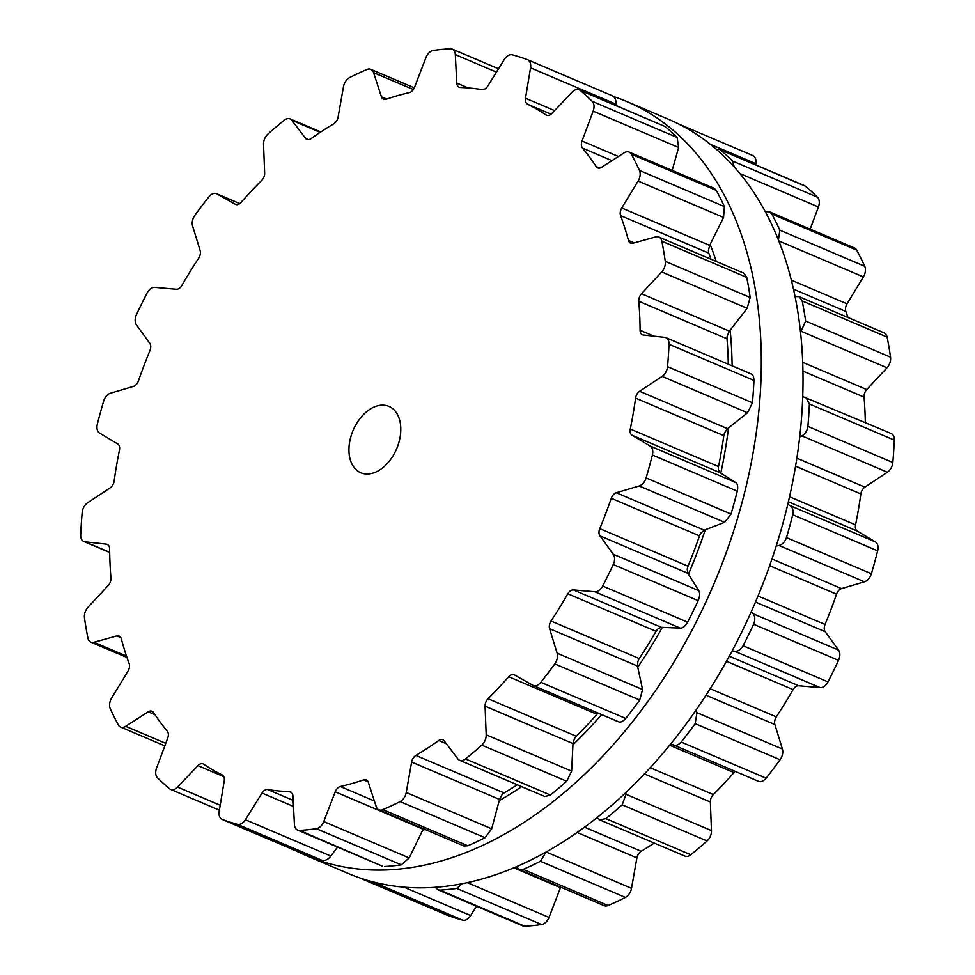 <?xml version="1.0" encoding="UTF-8"?>
<svg xmlns="http://www.w3.org/2000/svg" width="975" height="975" viewBox="0 0 975 975"><rect width="100%" height="100%" fill="white"/><g stroke="black" fill="none" stroke-linecap="round" stroke-linejoin="round"><path stroke-width="1.46" d="M710.166 244.42A373.644 245.127 113 0 1 716.211 261.434A373.644 245.127 113 0 0 710.166 244.42M730.165 330.159A373.644 245.127 113 0 1 732.115 365.832A373.644 245.127 113 0 0 730.165 330.159M728.508 427.915A373.644 245.127 113 0 1 720.781 473.155A373.644 245.127 113 0 0 728.508 427.915M705.278 529.754A373.644 245.127 113 0 1 688.435 574.178A373.644 245.127 113 0 0 705.278 529.754M662.33 627.364A373.644 245.127 113 0 1 637.772 667.253A373.644 245.127 113 0 0 662.33 627.364M601.587 714.565A373.644 245.127 113 0 1 572.934 744.815A373.644 245.127 113 0 0 601.587 714.565M521.637 786.654A373.644 245.127 113 0 1 499.261 800.572A373.644 245.127 113 0 0 521.637 786.654M425.271 829.53A373.644 245.127 113 0 1 422.723 830.066A373.644 245.127 113 0 0 425.271 829.53M613.616 96.574A409.683 268.771 113 0 1 627.035 101.644A409.683 268.771 113 0 1 713.956 583.854A409.683 268.771 113 0 1 306.248 855.599A409.683 268.771 113 0 1 295.803 850.748A409.683 268.771 113 0 0 306.248 855.599L347.965 873.356A409.683 268.771 113 0 0 755.674 601.599A409.683 268.771 113 0 0 668.753 119.401A409.683 268.771 113 0 1 755.674 601.599A409.683 268.771 113 0 1 347.965 873.356L306.248 855.599A409.683 268.771 113 0 0 713.956 583.854A409.683 268.771 113 0 0 627.035 101.644L668.753 119.401L627.035 101.644A409.683 268.771 113 0 0 613.616 96.574M86.044 627.961A409.5 268.661 113 0 1 84.459 617.821A9.616 6.301 113 0 1 88.006 607.218L108.237 585.427A7.203 4.729 -67 0 0 110.943 577.907A368.648 241.861 113 0 1 110.029 563.513A368.648 241.861 113 0 1 109.627 548.876A7.203 4.729 -67 0 0 107.262 544.391A7.203 4.729 -67 0 0 106.36 544.148L85.032 541.82A9.616 6.301 113 0 1 83.838 541.503A9.616 6.301 113 0 1 80.693 534.897A409.5 268.661 113 0 1 81.315 523.733A409.5 268.661 113 0 1 82.18 512.484A9.616 6.301 113 0 1 87.628 502.771L110.114 487.866A7.203 4.729 -67 0 0 114.136 481.053A368.648 241.861 113 0 1 116.537 465.611A368.648 241.861 113 0 1 119.45 450.133A7.203 4.729 -67 0 0 117.646 443.893L99.584 433.083A9.616 6.301 113 0 1 97.342 424.137A409.5 268.661 113 0 1 100.364 412.681A409.5 268.661 113 0 1 103.618 401.249A9.616 6.301 113 0 1 110.528 393.193L133.429 386.405A7.203 4.729 -67 0 0 138.45 380.835A368.648 241.861 113 0 1 143.983 365.613A368.648 241.861 113 0 1 149.955 350.525A7.203 4.729 -67 0 0 149.772 343.285L136.439 324.882A9.616 6.301 113 0 1 136.476 314.633A409.5 268.661 113 0 1 141.655 303.81A409.5 268.661 113 0 1 147.03 293.109A9.616 6.301 113 0 1 154.842 287.381L176.304 289.246A7.203 4.729 -67 0 0 181.923 285.382A368.648 241.861 113 0 1 190.125 271.598A368.648 241.861 113 0 1 198.681 258.131A7.203 4.729 -67 0 0 200.131 250.49L192.599 225.981A9.616 6.301 113 0 1 194.915 215.243A409.5 268.661 113 0 1 201.825 205.944A409.5 268.661 113 0 1 208.894 196.84A9.616 6.301 113 0 1 216.56 193.696A9.616 6.301 113 0 1 216.974 193.903L235.267 204.262A7.203 4.729 -67 0 0 235.584 204.421A7.203 4.729 -67 0 0 241.02 202.422A368.648 241.861 113 0 1 251.233 191.185A368.648 241.861 113 0 1 261.678 180.436A7.203 4.729 -67 0 0 264.652 173.002L263.53 144.373A9.616 6.301 113 0 1 267.93 134.038A409.5 268.661 113 0 1 276.035 127.006A409.5 268.661 113 0 1 284.212 120.242A9.616 6.301 113 0 1 290.099 118.889A9.616 6.301 113 0 1 291.903 120.327L305.541 138.34A7.203 4.729 -67 0 0 306.893 139.413A7.203 4.729 -67 0 0 310.964 138.669A368.648 241.861 113 0 1 322.359 130.906A368.648 241.861 113 0 1 333.852 123.74A7.203 4.729 -67 0 0 338.093 117.11L343.492 86.678A9.616 6.301 113 0 1 349.623 77.573A409.5 268.661 113 0 1 358.239 73.381A409.5 268.661 113 0 1 366.868 69.505A9.616 6.301 113 0 1 370.817 69.347A9.616 6.301 113 0 1 373.559 72.613L381.432 96.83A7.203 4.729 -67 0 0 383.48 99.279A7.203 4.729 -67 0 0 386.076 99.292A368.648 241.861 113 0 1 397.739 95.623A368.648 241.861 113 0 1 409.342 92.625A7.203 4.729 -67 0 0 414.521 87.348L425.977 57.574A9.616 6.301 113 0 1 433.351 50.444A409.5 268.661 113 0 1 441.785 49.433A409.5 268.661 113 0 1 450.17 48.75A9.616 6.301 113 0 1 452.168 49.079A9.616 6.301 113 0 1 455.313 54.624L456.788 83.082A7.203 4.729 -67 0 0 459.14 87.238A7.203 4.729 -67 0 0 460.298 87.494A368.648 241.861 113 0 1 471.266 88.213A368.648 241.861 113 0 1 482.052 89.627A7.203 4.729 -67 0 0 487.732 86.117L504.331 59.426A9.616 6.301 113 0 1 512.338 54.844A409.5 268.661 113 0 1 519.919 57.086A409.5 268.661 113 0 1 527.378 59.658A9.616 6.301 113 0 1 527.56 59.731A9.616 6.301 113 0 1 530.546 67.823L525.501 98.219A7.203 4.729 -67 0 0 527.585 104.215A368.648 241.861 113 0 1 536.981 109.273A368.648 241.861 113 0 1 546.061 114.977A7.203 4.729 -67 0 0 546.585 115.257A7.203 4.729 -67 0 0 551.789 113.514L572.203 92.077A9.616 6.301 113 0 1 579.138 89.749A9.616 6.301 113 0 1 580.186 90.407A409.5 268.661 113 0 1 586.304 95.733A409.5 268.661 113 0 1 592.227 101.351A9.616 6.301 113 0 1 593.166 111.138L582.026 141.009A7.203 4.729 -67 0 0 582.502 148.102A368.648 241.861 113 0 1 589.558 157.085A368.648 241.861 113 0 1 596.212 166.615A7.203 4.729 -67 0 0 597.724 167.907A7.203 4.729 -67 0 0 601.526 167.334L624.073 152.868A9.616 6.301 113 0 1 629.155 152.112A9.616 6.301 113 0 1 631.41 154.257A409.5 268.661 113 0 1 635.554 162.228A409.5 268.661 113 0 1 639.466 170.43A9.616 6.301 113 0 1 638.113 181.07L621.758 207.98A7.203 4.729 -67 0 0 620.6 215.597A368.648 241.861 113 0 1 624.756 227.784A368.648 241.861 113 0 1 628.424 240.374A7.203 4.729 -67 0 0 630.569 243.116A7.203 4.729 -67 0 0 632.897 243.214L655.761 236.888A9.616 6.301 113 0 1 658.868 237.035A9.616 6.301 113 0 1 661.842 241.215A409.5 268.661 113 0 1 663.682 251.197A409.5 268.661 113 0 1 665.267 261.324A9.616 6.301 113 0 1 661.72 271.94L641.489 293.731A7.203 4.729 -67 0 0 638.783 301.251A368.648 241.861 113 0 1 639.697 315.644A368.648 241.861 113 0 1 640.1 330.269A7.203 4.729 -67 0 0 642.464 334.766A7.203 4.729 -67 0 0 643.366 334.998L664.694 337.338A9.616 6.301 113 0 1 665.888 337.655A9.616 6.301 113 0 1 669.033 344.26A409.5 268.661 113 0 1 668.411 355.424A409.5 268.661 113 0 1 667.546 366.661A9.616 6.301 113 0 1 662.098 376.387L639.624 391.28A7.203 4.729 -67 0 0 635.59 398.105A368.648 241.861 113 0 1 633.189 413.534A368.648 241.861 113 0 1 630.289 429.024A7.203 4.729 -67 0 0 632.08 435.252L650.142 446.062A9.616 6.301 113 0 1 652.385 455.008A409.5 268.661 113 0 1 649.362 466.464A409.5 268.661 113 0 1 646.108 477.908A9.616 6.301 113 0 1 639.198 485.952L616.298 492.753A7.203 4.729 -67 0 0 611.276 498.31A368.648 241.861 113 0 1 605.755 513.545A368.648 241.861 113 0 1 599.783 528.633A7.203 4.729 -67 0 0 599.954 535.86L613.287 554.263A9.616 6.301 113 0 1 613.263 564.525A409.5 268.661 113 0 1 608.083 575.335A409.5 268.661 113 0 1 602.696 586.036A9.616 6.301 113 0 1 594.884 591.764L573.422 589.912A7.203 4.729 -67 0 0 567.803 593.775A368.648 241.861 113 0 1 559.601 607.559A368.648 241.861 113 0 1 551.046 621.026A7.203 4.729 -67 0 0 549.595 628.668L557.127 653.177A9.616 6.301 113 0 1 554.812 663.902A409.5 268.661 113 0 1 547.901 673.213A409.5 268.661 113 0 1 540.832 682.305A9.616 6.301 113 0 1 533.167 685.462A9.616 6.301 113 0 1 532.752 685.254L514.459 674.895A7.203 4.729 -67 0 0 514.142 674.737A7.203 4.729 -67 0 0 508.706 676.735A368.648 241.861 113 0 1 498.493 687.96A368.648 241.861 113 0 1 488.048 698.722A7.203 4.729 -67 0 0 485.075 706.156L486.196 734.784A9.616 6.301 113 0 1 481.796 745.119A409.5 268.661 113 0 1 473.704 752.152A409.5 268.661 113 0 1 465.514 758.916A9.616 6.301 113 0 1 459.627 760.268A9.616 6.301 113 0 1 457.823 758.83L444.186 740.817A7.203 4.729 -67 0 0 442.833 739.733A7.203 4.729 -67 0 0 438.762 740.488A368.648 241.861 113 0 1 427.367 748.252A368.648 241.861 113 0 1 415.874 755.418A7.203 4.729 -67 0 0 411.633 762.048L406.246 792.468A9.616 6.301 113 0 1 400.116 801.572A409.5 268.661 113 0 1 391.499 805.764A409.5 268.661 113 0 1 382.858 809.652A9.616 6.301 113 0 1 378.909 809.811A9.616 6.301 113 0 1 376.179 806.544L368.306 782.328A7.203 4.729 -67 0 0 366.247 779.878A7.203 4.729 -67 0 0 363.651 779.854A368.648 241.861 113 0 1 351.987 783.522A368.648 241.861 113 0 1 340.385 786.52A7.203 4.729 -67 0 0 335.217 791.81L323.749 821.572A9.616 6.301 113 0 1 316.388 828.701A409.5 268.661 113 0 1 307.942 829.725A409.5 268.661 113 0 1 299.557 830.408A9.616 6.301 113 0 1 297.558 830.078A9.616 6.301 113 0 1 294.426 824.533L292.939 796.075A7.203 4.729 -67 0 0 290.587 791.907A7.203 4.729 -67 0 0 289.441 791.663A368.648 241.861 113 0 1 278.46 790.932A368.648 241.861 113 0 1 267.686 789.531A7.203 4.729 -67 0 0 262.007 793.041L245.395 819.731A9.616 6.301 113 0 1 237.388 824.314A409.5 268.661 113 0 1 229.808 822.071A409.5 268.661 113 0 1 222.349 819.5A9.616 6.301 113 0 1 222.166 819.427A9.616 6.301 113 0 1 219.18 811.334L224.226 780.938A7.203 4.729 -67 0 0 222.154 774.942A368.648 241.861 113 0 1 212.745 769.884A368.648 241.861 113 0 1 203.665 764.181A7.203 4.729 -67 0 0 203.141 763.9A7.203 4.729 -67 0 0 197.937 765.631L177.535 787.081A9.616 6.301 113 0 1 170.588 789.397A9.616 6.301 113 0 1 169.54 788.751A409.5 268.661 113 0 1 163.434 783.425A409.5 268.661 113 0 1 157.499 777.806A9.616 6.301 113 0 1 156.561 768.007L167.7 738.148A7.203 4.729 -67 0 0 167.237 731.055A368.648 241.861 113 0 1 160.168 722.073A368.648 241.861 113 0 1 153.514 712.542A7.203 4.729 -67 0 0 152.015 711.238A7.203 4.729 -67 0 0 148.2 711.811L125.653 726.29A9.616 6.301 113 0 1 120.571 727.045A9.616 6.301 113 0 1 118.316 724.9A409.5 268.661 113 0 1 114.185 716.93A409.5 268.661 113 0 1 110.26 708.715A9.616 6.301 113 0 1 111.613 698.088L127.969 671.166A7.203 4.729 -67 0 0 129.139 663.548A368.648 241.861 113 0 1 124.971 651.373A368.648 241.861 113 0 1 121.302 638.783A7.203 4.729 -67 0 0 119.169 636.041A7.203 4.729 -67 0 0 116.829 635.932L93.966 642.257A9.616 6.301 113 0 1 90.858 642.123A9.616 6.301 113 0 1 87.884 637.93A409.5 268.661 113 0 1 86.044 627.961M376.326 471.803A36.038 23.644 -67 0 0 399.933 438.067A36.038 23.644 -67 0 0 388.976 406.417A36.038 23.644 -67 0 0 353.108 430.316A36.038 23.644 -67 0 0 360.75 472.741A36.038 23.644 -67 0 0 376.326 471.803M222.349 819.5L306.893 855.465M307.259 855.623A409.5 268.661 -67 0 0 314.718 858.195A409.5 268.661 -67 0 0 322.298 860.438C325.492 860.852 328.331 859.402 330.842 856.074L337.545 847.08M299.557 830.408L382.505 866.214L297.558 830.078M384.467 866.531A409.5 268.661 -67 0 0 392.852 865.849A409.5 268.661 -67 0 0 401.298 864.837L409.195 857.927L423.382 828.726M382.858 809.652L467.768 845.776L463.954 845.995L378.909 809.811M467.768 845.776A409.5 268.661 -67 0 0 476.397 841.9A409.5 268.661 -67 0 0 485.026 837.708L491.68 828.823L499.553 799.451L501.893 794.978A7.203 4.729 -67 0 1 504.112 792.955A368.648 241.861 -67 0 0 515.604 785.789A368.648 241.861 -67 0 0 517.177 784.753M465.514 758.916L550.424 795.039L544.818 796.514L459.627 760.268M550.424 795.039A409.5 268.661 -67 0 0 558.602 788.275A409.5 268.661 -67 0 0 566.707 781.243L571.643 771.14L572.995 743.559L574.409 738.892A7.203 4.729 -67 0 1 576.274 736.259A368.648 241.861 -67 0 0 586.731 725.51A368.648 241.861 -67 0 0 596.944 714.273A7.203 4.729 -67 0 1 598.187 713.115M540.832 682.305L625.743 718.441C622.793 721.719 620.271 722.78 618.199 721.598M625.743 718.441A409.5 268.661 -67 0 0 632.812 709.337A409.5 268.661 -67 0 0 639.722 700.038L642.574 689.532L637.516 666.071L637.906 661.586A7.203 4.729 -67 0 1 639.283 658.564A368.648 241.861 -67 0 0 647.839 645.097A368.648 241.861 -67 0 0 656.041 631.312A7.203 4.729 -67 0 1 658.04 628.851L661.342 627.315L680.331 628.119C682.817 628.193 685.242 626.206 687.607 622.16A409.5 268.661 -67 0 0 692.993 611.459A409.5 268.661 -67 0 0 698.173 600.649C699.94 596.261 700.135 592.91 698.734 590.618L687.875 573.276L687.241 569.351A7.203 4.729 -67 0 1 688.009 566.17A368.648 241.861 -67 0 0 693.981 551.082A368.648 241.861 -67 0 0 699.502 535.86A7.203 4.729 -67 0 1 701.049 532.935L704.23 530.156L724.644 522.308L731.018 514.032A409.5 268.661 -67 0 0 734.273 502.6A409.5 268.661 -67 0 0 737.295 491.144C738.172 486.635 737.6 483.722 735.589 482.418L720.001 472.668L718.417 469.633A7.203 4.729 -67 0 1 718.514 466.562A368.648 241.861 -67 0 0 721.415 451.072A368.648 241.861 -67 0 0 723.816 435.642A7.203 4.729 -67 0 1 724.791 432.486L727.545 428.695L747.545 412.742L752.456 402.785A409.5 268.661 -67 0 0 753.322 391.548A409.5 268.661 -67 0 0 753.943 380.384C753.858 376.131 752.59 373.9 750.141 373.693M527.743 59.816L612.471 95.855L527.56 59.731M612.288 95.782C615.067 97.293 616.298 100.084 615.993 104.179L615.895 105.398M579.138 89.749L665.096 126.531A409.5 268.661 -67 0 1 671.214 131.857A409.5 268.661 -67 0 1 677.138 137.475L678.612 147.493L672.189 170.418M629.155 152.112L714.151 188.272L716.32 190.381A409.5 268.661 -67 0 1 720.464 198.352A409.5 268.661 -67 0 1 724.376 206.566L723.56 217.425L709.678 245.395L708.459 250.295A7.203 4.729 -67 0 0 708.825 253.147A368.648 241.861 -67 0 1 710.97 259.204M728.276 364.199A368.648 241.861 -67 0 0 727.935 353.182A368.648 241.861 -67 0 0 727.009 338.788A7.203 4.729 -67 0 1 727.326 335.656L729.41 331.134L747.167 308.295L750.177 297.46A409.5 268.661 -67 0 0 748.593 287.32A409.5 268.661 -67 0 0 746.753 277.351L743.998 273.256L658.868 237.035M679.258 124.276L752.651 155.5A9.616 6.301 113 0 1 752.834 155.573A9.616 6.301 113 0 1 755.82 163.666L755.625 164.848M716.345 149.236L719.477 149.468L804.412 185.603A9.616 6.301 113 0 1 805.46 186.249A409.5 268.661 113 0 1 811.566 191.575A409.5 268.661 113 0 1 817.501 197.194A9.616 6.301 113 0 1 818.439 206.993L810.176 229.125M765.436 211.709L769.421 211.794L854.429 247.955A9.616 6.301 113 0 1 856.684 250.1A409.5 268.661 113 0 1 860.815 258.07A409.5 268.661 113 0 1 864.74 266.285A9.616 6.301 113 0 1 863.387 276.912L847.031 303.834A7.203 4.729 -67 0 0 845.861 311.452A368.648 241.861 113 0 1 848.006 317.509M795.173 296.473L799.013 296.656L884.142 332.877A9.616 6.301 113 0 1 887.116 337.07A409.5 268.661 113 0 1 888.956 347.039A409.5 268.661 113 0 1 890.541 357.179A9.616 6.301 113 0 1 886.994 367.782L866.763 389.573A7.203 4.729 -67 0 0 864.057 397.093A368.648 241.861 113 0 1 864.971 411.487A368.648 241.861 113 0 1 865.325 422.504M802.827 396.593L891.162 433.497A9.616 6.301 113 0 1 894.307 440.103A409.5 268.661 113 0 1 893.685 451.267A409.5 268.661 113 0 1 892.82 462.516A9.616 6.301 113 0 1 887.372 472.229L864.886 487.134A7.203 4.729 -67 0 0 860.864 493.947A368.648 241.861 113 0 1 858.463 509.389A368.648 241.861 113 0 1 855.55 524.867A7.203 4.729 -67 0 0 857.354 531.107L875.416 541.917A9.616 6.301 113 0 1 877.658 550.863A409.5 268.661 113 0 1 874.636 562.319A409.5 268.661 113 0 1 871.382 573.751A9.616 6.301 113 0 1 864.472 581.807L841.571 588.595A7.203 4.729 -67 0 0 836.55 594.165A368.648 241.861 113 0 1 831.017 609.387A368.648 241.861 113 0 1 825.045 624.475A7.203 4.729 -67 0 0 825.228 631.715L838.561 650.118A9.616 6.301 113 0 1 838.524 660.368A409.5 268.661 113 0 1 833.345 671.19A409.5 268.661 113 0 1 827.97 681.891A9.616 6.301 113 0 1 820.158 687.619L798.696 685.754A7.203 4.729 -67 0 0 793.077 689.618A368.648 241.861 113 0 1 784.875 703.402A368.648 241.861 113 0 1 776.319 716.869A7.203 4.729 -67 0 0 774.869 724.51L782.401 749.019A9.616 6.301 113 0 1 780.085 759.757A409.5 268.661 113 0 1 773.175 769.056A409.5 268.661 113 0 1 766.106 778.16A9.616 6.301 113 0 1 758.44 781.304L670.763 743.742M735.223 771.42A7.203 4.729 -67 0 0 733.98 772.578A368.648 241.861 113 0 1 723.767 783.815A368.648 241.861 113 0 1 713.322 794.564A7.203 4.729 -67 0 0 710.348 801.998L711.47 830.627A9.616 6.301 113 0 1 707.07 840.962A409.5 268.661 113 0 1 698.965 847.994A409.5 268.661 113 0 1 690.787 854.758A9.616 6.301 113 0 1 684.901 856.111L599.698 819.865L596.968 817.513M654.225 843.058A368.648 241.861 113 0 1 652.641 844.094A368.648 241.861 113 0 1 641.148 851.26A7.203 4.729 -67 0 0 636.907 857.89L631.507 888.322A9.616 6.301 113 0 1 625.377 897.427A409.5 268.661 113 0 1 616.761 901.619A409.5 268.661 113 0 1 608.132 905.495A9.616 6.301 113 0 1 604.183 905.653L519.139 869.468L516.287 866.641M560.698 887.152A7.203 4.729 -67 0 0 560.479 887.652L549.023 917.426A9.616 6.301 113 0 1 541.649 924.556A409.5 268.661 113 0 1 533.215 925.568A409.5 268.661 113 0 1 524.83 926.25A9.616 6.301 113 0 1 522.832 925.921L437.885 889.773L435.24 887.226M476.495 906.202L470.669 915.574A9.616 6.301 113 0 1 462.662 920.156A409.5 268.661 113 0 1 455.081 917.914A409.5 268.661 113 0 1 447.622 915.342A9.616 6.301 113 0 1 447.44 915.269A9.616 6.301 113 0 1 447.257 915.184M380.92 883.716L377.752 884.033A409.5 268.661 -67 0 1 370.171 881.79A409.5 268.661 -67 0 1 362.712 879.218L361.384 878.426M462.589 883.533L456.751 888.432A409.5 268.661 -67 0 1 448.305 889.444A409.5 268.661 -67 0 1 439.92 890.126L437.885 889.773M546.073 851.894L540.479 861.291A409.5 268.661 -67 0 1 531.85 865.495A409.5 268.661 -67 0 1 523.222 869.371L519.139 869.468M625.804 792.443L626.023 794.272L622.16 804.838A409.5 268.661 -67 0 1 614.067 811.87A409.5 268.661 -67 0 1 605.877 818.634L599.698 819.865M695.967 710.141L696.954 712.676L695.175 723.633A409.5 268.661 -67 0 1 688.265 732.932A409.5 268.661 -67 0 1 681.196 742.036C678.173 745.29 675.297 746.192 672.579 744.742M751.335 611.569L753.114 613.763C755.162 616.322 755.32 619.82 753.626 624.244A409.5 268.661 -67 0 1 748.447 635.054A409.5 268.661 -67 0 1 743.06 645.755C740.622 649.764 737.843 651.605 734.711 651.263L732.079 650.934M787.849 504.331L789.969 505.562C792.626 507.134 793.553 510.193 792.748 514.739A409.5 268.661 -67 0 1 789.726 526.195A409.5 268.661 -67 0 1 786.472 537.627C784.814 542.051 782.34 544.659 779.025 545.452L776.246 546.073M719.477 149.468L805.46 186.249M734.151 166.737L732.591 161.07A409.5 268.661 -67 0 0 726.668 155.452A409.5 268.661 -67 0 0 720.549 150.126M805.862 397.203L809.396 403.979A409.5 268.661 -67 0 1 808.775 415.143A409.5 268.661 -67 0 1 807.909 426.38C807.166 430.877 805.167 434.046 801.925 435.874L799.78 437.068M769.421 211.794L771.773 213.976L856.684 250.1M778.477 239.765L779.829 230.161A409.5 268.661 -67 0 0 775.917 221.947A409.5 268.661 -67 0 0 771.773 213.976M799.013 296.656L802.206 300.946A409.5 268.661 -67 0 1 804.046 310.915A409.5 268.661 -67 0 1 805.63 321.055L800.658 332.243M93.966 642.257L126.518 656.114M116.829 635.932L120.863 637.65M106.36 544.148L108.054 544.867M85.032 541.82L109.675 552.301M125.653 726.29L165.762 743.352M148.2 711.811L154.94 714.675M177.535 787.081L220.192 805.228M197.937 765.631L223.75 776.612M237.388 824.314L322.298 860.438M245.395 819.731L330.842 856.074M262.007 793.041L293.487 806.435M267.686 789.531L293.17 800.378M289.441 791.663L291.574 792.565M316.388 828.701L401.298 864.837M216.974 193.903L239.752 203.592M323.749 821.572L409.195 857.927M235.267 204.262L235.913 204.531M335.217 791.81L423.138 829.213M340.385 786.52L374.363 800.987M363.651 779.854L368.075 781.743M400.116 801.572L485.026 837.708M291.903 120.327L320.166 132.344M406.246 792.468L491.68 828.823M305.541 138.34L308.6 139.644M411.633 762.048L499.553 799.451M415.874 755.418L504.112 792.955M438.762 740.488L446.404 743.73M481.796 745.119L566.707 781.243M373.559 72.613L413.363 89.542M486.196 734.784L571.643 771.14M381.432 96.83L386.722 99.084M485.075 706.156L572.995 743.559M488.048 698.722L576.274 736.259M508.706 676.735L596.944 714.273M554.812 663.902L639.722 700.038M455.313 54.624L496.433 72.126M557.127 653.177L642.574 689.532M456.788 83.082L468.219 87.945M549.595 628.668L637.516 666.071M551.046 621.026L639.283 658.564M567.803 593.775L656.041 631.312M573.422 589.912L661.342 627.315M594.884 591.764L680.331 628.119M602.696 586.036L687.607 622.16M613.263 564.525L698.173 600.649M530.546 67.823L615.993 104.179M613.287 554.263L698.734 590.618M525.501 98.219L554.58 110.589M599.954 535.86L687.875 573.276M527.585 104.215L551.058 114.197M599.783 528.633L688.009 566.17M546.061 114.977L547.158 115.44M611.276 498.31L699.502 535.86M616.298 492.753L704.23 530.156M639.198 485.952L724.644 522.308M580.186 90.407L665.096 126.531M646.108 477.908L731.018 514.032M592.227 101.351L677.138 137.475M652.385 455.008L737.295 491.144M593.166 111.138L678.612 147.493M650.142 446.062L735.589 482.418M582.026 141.009L618.43 156.5M632.08 435.252L720.001 472.668M582.502 148.102L611.971 160.643M630.289 429.024L718.514 466.562M596.212 166.615L599.698 168.102M635.59 398.105L723.816 435.642M639.624 391.28L727.545 428.695M662.098 376.387L747.545 412.742M631.41 154.257L716.32 190.381M667.546 366.661L752.456 402.785M639.466 170.43L724.376 206.566M669.033 344.26L753.943 380.384M638.113 181.07L723.56 217.425M621.758 207.98L709.678 245.395M620.6 215.597L708.825 253.147M640.1 330.269L653.945 336.156M628.424 240.374L634.237 242.848M638.783 301.251L727.009 338.788M641.489 293.731L729.41 331.134M661.72 271.94L747.167 308.295M661.842 241.215L746.753 277.351M665.267 261.324L750.177 297.46M362.712 879.218L447.622 915.342M377.752 884.033L462.662 920.156M403.65 887.055L470.669 915.574M439.92 890.126L524.83 926.25M456.751 888.432L541.649 924.556M467.147 882.582L549.023 917.426M513.691 867.75L560.479 887.652M523.222 869.371L608.132 905.495M540.479 861.291L625.377 897.427M546.073 851.967L631.507 888.322M577.042 832.418L636.907 857.89M584.415 827.129L641.148 851.26M605.877 818.634L690.787 854.758M622.16 804.838L707.07 840.962M626.023 794.272L711.47 830.627M644.329 773.918L710.348 801.998M650.142 767.678L713.322 794.564M669.593 745.18L733.98 772.578M681.196 742.036L766.106 778.16M695.175 723.633L780.085 759.757M696.954 712.676L782.401 749.019M705.985 695.212L774.869 724.51M710.141 688.716L776.319 716.869M726.436 661.269L793.077 689.618M729.239 656.199L798.696 685.754M734.711 651.263L820.158 687.619M743.06 645.755L827.97 681.891M753.626 624.244L838.524 660.368M710.543 144.41L755.82 163.666M753.114 613.763L838.561 650.118M755.491 602.038L825.228 631.715M758.038 595.969L825.045 624.475M769.665 565.707L836.55 594.165M771.993 558.992L841.571 588.595M779.025 545.452L864.472 581.807M786.472 537.627L871.382 573.751M732.591 161.07L817.501 197.194M792.748 514.739L877.658 550.863M740.086 173.647L818.439 206.993M789.969 505.562L875.416 541.917M788.446 501.796L857.354 531.107M789.604 496.811L855.55 524.867M795.637 466.196L860.864 493.947M796.928 458.213L864.886 487.134M801.925 435.874L887.372 472.229M807.909 426.38L892.82 462.516M779.829 230.161L864.74 266.285M809.396 403.979L894.307 440.103M778.976 240.996L863.387 276.912M791.493 280.203L847.031 303.834M793.638 289.222L845.861 311.452M803.059 371.146L864.057 397.093M802.815 362.371L866.763 389.573M801.547 331.427L886.994 367.782M802.206 300.946L887.116 337.07M805.63 321.055L890.541 357.179M126.994 657.491L90.858 642.123M109.675 552.496L83.838 541.503M164.824 745.875L120.571 727.045M219.375 810.152L170.588 789.397M307.076 855.55L222.166 819.427M239.777 203.58L216.56 193.696M320.775 131.942L290.099 118.889M414.302 87.847L370.817 69.347M618.564 721.793L533.167 685.462M498.505 68.798L452.168 49.079M751.201 373.949L665.888 337.655M447.44 915.269L362.529 879.145M752.834 155.573L679.197 124.252"/></g></svg>
